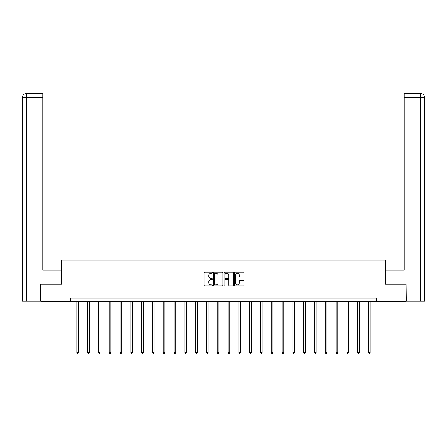 <?xml version="1.0" encoding="UTF-8"?>
<svg xmlns="http://www.w3.org/2000/svg" width="447" height="447" viewBox="0 0 447 447"><rect width="100%" height="100%" fill="white"/><g stroke="black" fill="none" stroke-linecap="round" stroke-linejoin="round"><path stroke-width="0.67" d="M212.42 272.737A0.475 0.475 0 0 0 211.945 272.262L204.726 272.262A0.682 0.682 0 0 0 204.044 272.944L204.044 285.175A0.682 0.682 0 0 0 204.726 285.856L211.945 285.856A0.475 0.475 0 0 0 212.42 285.382A0.475 0.475 0 0 0 211.945 284.907L211.012 284.907A2.174 2.174 0 0 1 208.838 282.733L208.838 281.711A2.174 2.174 0 0 1 211.012 279.537L211.945 279.537A0.475 0.475 0 0 0 212.42 279.062A0.475 0.475 0 0 0 211.945 278.587L211.012 278.587A2.174 2.174 0 0 1 208.838 276.408L208.838 275.391A2.174 2.174 0 0 1 211.012 273.218L211.945 273.218A0.475 0.475 0 0 0 212.42 272.737M243.364 277.056A0.682 0.682 0 0 0 244.045 276.375L244.045 272.944A0.682 0.682 0 0 0 243.364 272.262L235.345 272.262A0.682 0.682 0 0 0 234.664 272.944L234.664 285.175A0.682 0.682 0 0 0 235.345 285.856L243.364 285.856A0.682 0.682 0 0 0 244.045 285.175L244.045 281.029A0.682 0.682 0 0 0 243.364 280.353L239.933 280.353A0.682 0.682 0 0 0 239.251 281.029L239.251 283.085A1.816 1.816 0 0 1 237.435 284.907A1.816 1.816 0 0 1 235.614 283.085L235.614 275.034A1.816 1.816 0 0 1 237.435 273.218A1.816 1.816 0 0 1 239.251 275.034L239.251 276.375A0.682 0.682 0 0 0 239.933 277.056L243.364 277.056M42.778 93.49L26.507 93.49L42.778 93.49L42.778 97.647L26.608 97.647L26.608 301.217L40.699 301.217L40.699 284.253L61.541 284.253L61.541 260.02L385.459 260.02L385.459 284.253L406.094 284.253L406.094 301.563L376.665 301.563L376.665 298.104L70.335 298.104L70.335 301.563L376.665 301.563M40.906 284.253L40.906 301.563L70.335 301.563M222.908 272.944A0.682 0.682 0 0 0 222.226 272.262L214.208 272.262A0.682 0.682 0 0 0 213.526 272.944L213.526 285.175A0.682 0.682 0 0 0 214.208 285.856L222.226 285.856A0.682 0.682 0 0 0 222.908 285.175L222.908 272.944M224.774 272.262L232.792 272.262A0.682 0.682 0 0 1 233.474 272.944L233.474 285.175A0.682 0.682 0 0 1 232.792 285.856L229.361 285.856A0.682 0.682 0 0 1 228.685 285.175L228.685 280.213A0.682 0.682 0 0 0 228.004 279.537L225.724 279.537A0.682 0.682 0 0 0 225.048 280.213L225.048 285.382A0.475 0.475 0 0 1 224.573 285.856A0.475 0.475 0 0 1 224.092 285.382L224.092 272.944A0.682 0.682 0 0 1 224.774 272.262M214.951 273.218A0.475 0.475 0 0 0 214.476 273.693L214.476 284.432A0.475 0.475 0 0 0 214.951 284.907L215.94 284.907A2.174 2.174 0 0 0 218.114 282.733L218.114 275.391A2.174 2.174 0 0 0 215.94 273.218L214.951 273.218M228.685 275.067A1.816 1.816 0 0 0 226.864 273.251A1.816 1.816 0 0 0 225.048 275.067L225.048 277.905A0.682 0.682 0 0 0 225.724 278.587L228.004 278.587A0.682 0.682 0 0 0 228.685 277.905L228.685 275.067M76.811 301.563L76.811 352.61L78.538 352.61L78.538 301.563M78.538 352.61L78.024 353.51L77.331 353.51L76.811 352.61M61.474 284.253L61.474 270.061L42.778 270.061L42.778 97.647M26.608 301.217L22.35 301.217L22.35 97.647C22.601 95.122 23.982 93.736 26.502 93.49L26.507 93.49C23.976 93.741 22.596 95.122 22.35 97.647L22.35 259.673M26.608 93.49L27.541 93.49L26.608 93.49L26.608 97.647L22.35 97.647M385.526 284.253L385.526 270.061L404.222 270.061L404.222 93.49L420.493 93.49L404.222 93.49M424.65 259.673L424.65 97.647L424.65 301.217L406.301 301.217L406.094 284.253M420.392 93.49L419.459 93.49L420.392 93.49L420.392 97.647L404.222 97.647M420.392 301.217L420.392 97.647L424.65 97.647C424.399 95.122 423.018 93.736 420.498 93.49M87.612 301.563L87.612 352.61L89.344 352.61L89.344 301.563M89.344 352.61L88.824 353.51L88.132 353.51L87.612 352.61M98.413 301.563L98.413 352.61L100.145 352.61L100.145 301.563M100.145 352.61L99.625 353.51L98.932 353.51L98.413 352.61M109.213 301.563L109.213 352.61L110.945 352.61L110.945 301.563M110.945 352.61L110.426 353.51L109.733 353.51L109.213 352.61M120.019 301.563L120.019 352.61L121.746 352.61L121.746 301.563M121.746 352.61L121.226 353.51L120.534 353.51L120.019 352.61M130.82 301.563L130.82 352.61L132.552 352.61L132.552 301.563M132.552 352.61L132.033 353.51L131.34 353.51L130.82 352.61M141.621 301.563L141.621 352.61L143.353 352.61L143.353 301.563M143.353 352.61L142.833 353.51L142.14 353.51L141.621 352.61M152.421 301.563L152.421 352.61L154.154 352.61L154.154 301.563M154.154 352.61L153.634 353.51L152.941 353.51L152.421 352.61M163.222 301.563L163.222 352.61L164.954 352.61L164.954 301.563M164.954 352.61L164.435 353.51L163.742 353.51L163.222 352.61M174.028 301.563L174.028 352.61L175.755 352.61L175.755 301.563M175.755 352.61L175.235 353.51L174.548 353.51L174.028 352.61M184.829 301.563L184.829 352.61L186.561 352.61L186.561 301.563M186.561 352.61L186.041 353.51L185.349 353.51L184.829 352.61M195.63 301.563L195.63 352.61L197.362 352.61L197.362 301.563M197.362 352.61L196.842 353.51L196.149 353.51L195.63 352.61M206.43 301.563L206.43 352.61L208.162 352.61L208.162 301.563M208.162 352.61L207.643 353.51L206.95 353.51L206.43 352.61M217.231 301.563L217.231 352.61L218.963 352.61L218.963 301.563M218.963 352.61L218.443 353.51L217.75 353.51L217.231 352.61M228.037 301.563L228.037 352.61L229.769 352.61L229.769 301.563M229.769 352.61L229.25 353.51L228.557 353.51L228.037 352.61M238.838 301.563L238.838 352.61L240.57 352.61L240.57 301.563M240.57 352.61L240.05 353.51L239.357 353.51L238.838 352.61M249.638 301.563L249.638 352.61L251.37 352.61L251.37 301.563M251.37 352.61L250.851 353.51L250.158 353.51L249.638 352.61M260.439 301.563L260.439 352.61L262.171 352.61L262.171 301.563M262.171 352.61L261.651 353.51L260.959 353.51L260.439 352.61M271.245 301.563L271.245 352.61L272.972 352.61L272.972 301.563M272.972 352.61L272.452 353.51L271.765 353.51L271.245 352.61M282.046 301.563L282.046 352.61L283.778 352.61L283.778 301.563M283.778 352.61L283.258 353.51L282.565 353.51L282.046 352.61M292.846 301.563L292.846 352.61L294.579 352.61L294.579 301.563M294.579 352.61L294.059 353.51L293.366 353.51L292.846 352.61M303.647 301.563L303.647 352.61L305.379 352.61L305.379 301.563M305.379 352.61L304.86 353.51L304.167 353.51L303.647 352.61M314.448 301.563L314.448 352.61L316.18 352.61L316.18 301.563M316.18 352.61L315.66 353.51L314.967 353.51L314.448 352.61M325.254 301.563L325.254 352.61L326.981 352.61L326.981 301.563M326.981 352.61L326.466 353.51L325.774 353.51L325.254 352.61M336.055 301.563L336.055 352.61L337.787 352.61L337.787 301.563M337.787 352.61L337.267 353.51L336.574 353.51L336.055 352.61M346.855 301.563L346.855 352.61L348.587 352.61L348.587 301.563M348.587 352.61L348.068 353.51L347.375 353.51L346.855 352.61M357.656 301.563L357.656 352.61L359.388 352.61L359.388 301.563M359.388 352.61L358.868 353.51L358.176 353.51L357.656 352.61M368.462 301.563L368.462 352.61L370.189 352.61L370.189 301.563M370.189 352.61L369.669 353.51L368.976 353.51L368.462 352.61"/></g></svg>
